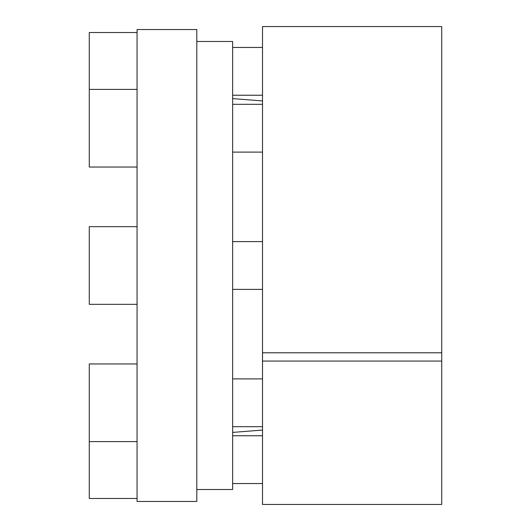 <?xml version="1.0" encoding="UTF-8"?>
<svg xmlns="http://www.w3.org/2000/svg" width="531" height="531" viewBox="0 0 531 531"><rect width="100%" height="100%" fill="white"/><g stroke="black" fill="none" stroke-linecap="round" stroke-linejoin="round"><path stroke-width="0.8" d="M196.802 41.484L232.644 41.484L232.644 489.516L196.802 489.516M137.064 501.463L137.064 29.537L196.802 29.537L196.802 501.463L137.064 501.463M441.726 361.067L441.726 504.45L262.513 504.45L262.513 361.067L441.726 361.067L441.726 26.55L262.513 26.55L262.513 361.067M262.513 352.79L441.726 352.79M137.064 304.329L89.274 304.329L89.274 226.671L137.064 226.671M137.064 498.476L89.274 498.476L89.274 363.954L137.064 363.954M137.064 167.046L89.274 167.046L89.274 32.524L137.064 32.524M262.513 100.943L232.644 98.593M262.513 430.057L232.644 432.407M232.644 241.605L262.513 241.605M232.644 289.395L262.513 289.395M232.644 378.888L262.513 378.888M232.644 426.678L262.513 426.678M89.274 441.613L137.064 441.613M232.644 435.752L262.513 435.752M232.644 483.542L262.513 483.542M232.644 47.458L262.513 47.458M232.644 95.248L262.513 95.248M232.644 104.322L262.513 104.322M232.644 152.112L262.513 152.112M89.274 89.387L137.064 89.387"/></g></svg>
